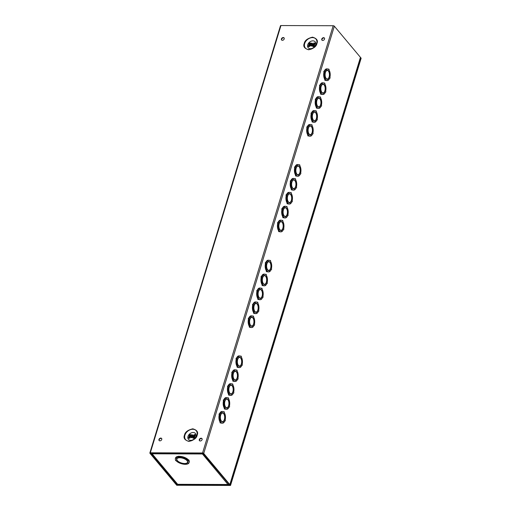 <?xml version="1.0" encoding="UTF-8"?>
<svg xmlns="http://www.w3.org/2000/svg" width="511" height="511" viewBox="0 0 511 511"><rect width="100%" height="100%" fill="white"/><g stroke="black" fill="none" stroke-linecap="round" stroke-linejoin="round"><path stroke-width="0.77" d="M225.057 484.473A1.124 0.568 -89.8 0 1 224.77 484.632L181.469 484.479A1.124 0.568 90.2 0 1 181.175 484.319L177.662 484.307A1.124 0.83 140.1 0 1 177.1 484.07L176.934 484.581L176.544 484.422L150.413 453.168L202.822 453.283L229.311 484.6L225.466 484.747L229.433 485.06A0.894 0.396 17 0 0 229.905 484.862L360.523 57.615A0.894 0.396 -163 0 0 360.44 57.36L334.341 26.189A0.894 0.396 -163 0 0 333.185 25.729L280.941 25.55A0.894 0.396 -163 0 0 280.475 25.748L149.851 452.995A0.894 0.396 17 0 1 150.317 452.797L202.567 452.976A0.894 0.396 17 0 1 203.723 453.436L229.822 484.607A0.894 0.396 17 0 1 229.905 484.862M181.073 484.319L180.9 484.894L177.189 484.882A0.894 0.396 17 0 1 176.033 484.422L149.934 453.257A0.894 0.396 17 0 1 149.851 452.995M180.9 484.894L176.934 484.581M326.925 79.231A4.542 2.293 90.2 0 0 327.155 79.141L327.174 79.135A4.542 2.293 90.2 0 0 327.379 79.007M329.007 77.25L329.058 77.116A4.286 2.159 -89.8 0 1 327.251 79.013L326.606 79.013A4.286 2.159 -89.8 0 1 326.478 79.007M329.167 77.25A4.542 2.293 -89.8 0 1 327.819 79.135L327.953 80.406A5.838 2.945 -89.8 0 1 327.244 80.572L326.599 80.572A5.838 2.945 -89.8 0 1 325.794 80.348M327.244 80.572A5.838 2.945 -89.8 0 1 326.024 80.042A0.652 0.326 -89.8 0 1 325.743 80.355L325.098 80.355A0.652 0.326 -89.8 0 1 324.811 80.023A0.652 0.326 -89.8 0 1 324.817 79.371A5.838 2.945 -89.8 0 1 323.757 76.171L323.859 76.12M325.833 78.292L326.056 78.292A4.286 2.159 -89.8 0 1 325.366 72.709L325.252 72.575A4.542 2.293 -89.8 0 0 325.034 75.813L323.75 76.12A5.838 2.945 -89.8 0 1 323.948 72.3A0.652 0.326 -89.8 0 1 323.802 71.566A0.652 0.326 -89.8 0 1 324.121 71.093A0.652 0.326 -89.8 0 1 324.287 71.182M324.325 71.093A5.838 2.945 -89.8 0 1 325.909 69.068L325.935 69.055A5.838 2.945 -89.8 0 1 326.638 68.889L327.283 68.889A5.838 2.945 -89.8 0 1 328.509 69.426A0.652 0.326 -89.8 0 1 328.79 69.106A0.652 0.326 -89.8 0 1 329.071 69.439A0.652 0.326 -89.8 0 1 329.065 70.09A5.838 2.945 -89.8 0 1 330.125 73.297L329.352 73.616M326.503 70.454A4.286 2.159 -89.8 0 1 326.631 70.448L327.276 70.448A4.286 2.159 -89.8 0 1 328.298 70.959L328.049 70.735M327.41 70.461A4.542 2.293 90.2 0 0 326.957 70.237M328.088 69.113A0.652 0.326 -89.8 0 1 328.145 69.106L328.79 69.106M324.76 91.15L324.919 91.15A4.542 2.293 -89.8 0 1 323.565 93.04L322.92 93.04A4.542 2.293 90.2 0 0 323.131 92.913M324.919 91.15L324.804 91.015A4.286 2.159 -89.8 0 1 322.997 92.919L322.352 92.919A4.286 2.159 -89.8 0 1 322.224 92.913M322.677 93.136A4.542 2.293 90.2 0 0 322.901 93.047L323.546 93.047L323.699 94.311L323.565 93.04A4.542 2.293 -89.8 0 1 322.997 93.181A4.542 2.293 -89.8 0 1 321.917 92.632L321.981 92.408A4.286 2.159 -89.8 0 0 322.997 92.919M323.699 94.311A5.838 2.945 -89.8 0 1 322.997 94.478L322.352 94.478A5.838 2.945 -89.8 0 1 321.547 94.254M322.997 94.478A5.838 2.945 -89.8 0 1 321.77 93.947A0.652 0.326 -89.8 0 1 321.489 94.26L320.844 94.26A0.652 0.326 -89.8 0 1 320.563 93.928A0.652 0.326 -89.8 0 1 320.569 93.277A5.838 2.945 -89.8 0 1 319.509 90.07L319.605 90.025M321.579 92.197L321.802 92.197A4.286 2.159 -89.8 0 1 321.112 86.608L321.004 86.48A4.542 2.293 -89.8 0 0 320.787 89.719L319.503 90.025A5.838 2.945 -89.8 0 1 319.694 86.199A0.652 0.326 -89.8 0 1 319.547 85.471A0.652 0.326 -89.8 0 1 319.867 84.998A0.652 0.326 -89.8 0 1 320.033 85.088M320.071 84.998A5.838 2.945 -89.8 0 1 321.655 82.974L322.3 82.974A5.838 2.945 -89.8 0 1 323.035 82.795A5.838 2.945 -89.8 0 1 324.255 83.325A0.652 0.326 -89.8 0 1 324.536 83.012A0.652 0.326 -89.8 0 1 324.824 83.344A0.652 0.326 -89.8 0 1 324.817 83.996A5.838 2.945 -89.8 0 1 325.877 87.196L325.105 87.515M322.256 84.36A4.286 2.159 -89.8 0 1 322.384 84.353L323.029 84.353A4.286 2.159 -89.8 0 1 324.044 84.864L323.802 84.641M323.156 84.36A4.542 2.293 90.2 0 0 322.709 84.136M323.029 84.353A4.286 2.159 -89.8 0 0 321.221 86.257L321.112 86.123A4.542 2.293 -89.8 0 1 322.46 84.232L322.326 82.961L321.681 82.961A5.838 2.945 -89.8 0 1 322.39 82.795L323.035 82.795M323.833 83.018A0.652 0.326 -89.8 0 1 323.891 83.012L324.536 83.012M320.506 105.055L320.557 104.921A4.286 2.159 -89.8 0 1 318.749 106.825L318.104 106.818A4.286 2.159 -89.8 0 1 317.976 106.812M318.423 107.035A4.542 2.293 90.2 0 0 318.653 106.952L319.298 106.952L318.672 106.94M320.665 105.055A4.542 2.293 -89.8 0 1 319.318 106.946L319.452 108.211A5.838 2.945 -89.8 0 1 318.743 108.383L318.098 108.377A5.838 2.945 -89.8 0 1 317.299 108.153M318.743 108.383A5.838 2.945 -89.8 0 1 317.523 107.853A0.652 0.326 -89.8 0 1 317.242 108.166L316.596 108.16A0.652 0.326 -89.8 0 1 316.309 107.834A0.652 0.326 -89.8 0 1 316.315 107.182A5.838 2.945 -89.8 0 1 315.255 103.976L315.357 103.925M317.331 106.096L317.555 106.103A4.286 2.159 -89.8 0 1 316.865 100.514L316.75 100.38A4.542 2.293 -89.8 0 0 316.533 103.618L315.249 103.925A5.838 2.945 -89.8 0 1 315.447 100.105A0.652 0.326 -89.8 0 1 315.3 99.377A0.652 0.326 -89.8 0 1 315.619 98.898A0.652 0.326 -89.8 0 1 315.785 98.993M315.824 98.898A5.838 2.945 -89.8 0 1 317.408 96.879L318.053 96.879A5.838 2.945 -89.8 0 1 318.781 96.7A5.838 2.945 -89.8 0 1 320.007 97.231A0.652 0.326 -89.8 0 1 320.288 96.918A0.652 0.326 -89.8 0 1 320.569 97.243A0.652 0.326 -89.8 0 1 320.563 97.901A5.838 2.945 -89.8 0 1 321.623 101.101L320.851 101.421M318.002 98.259A4.286 2.159 -89.8 0 1 318.129 98.253L318.781 98.259A4.286 2.159 -89.8 0 1 319.797 98.764L319.547 98.54M318.909 98.265A4.542 2.293 90.2 0 0 318.455 98.042M318.206 98.125L318.078 96.866L317.433 96.866A5.838 2.945 -89.8 0 1 318.136 96.694L318.781 96.7M319.586 96.924A0.652 0.326 -89.8 0 1 319.643 96.911L320.288 96.918M316.258 118.961L316.418 118.961A4.542 2.293 -89.8 0 1 315.063 120.845L314.418 120.845A4.542 2.293 90.2 0 0 314.629 120.717M316.418 118.961L316.303 118.827A4.286 2.159 -89.8 0 1 314.495 120.724L313.85 120.724A4.286 2.159 -89.8 0 1 313.722 120.717M314.176 120.941A4.542 2.293 90.2 0 0 314.399 120.852L315.044 120.858L315.198 122.116A5.838 2.945 -89.8 0 1 314.495 122.282A5.838 2.945 -89.8 0 1 313.269 121.752A0.652 0.326 -89.8 0 1 312.988 122.065A0.652 0.326 -89.8 0 1 312.706 121.739A0.652 0.326 -89.8 0 1 312.713 121.088A5.838 2.945 -89.8 0 1 311.653 117.881L312.202 117.562M314.495 122.282L313.85 122.282A5.838 2.945 -89.8 0 1 313.045 122.059M312.988 122.065L312.342 122.065A0.652 0.326 -89.8 0 1 312.061 121.733A0.652 0.326 -89.8 0 1 312.068 121.081A5.838 2.945 -89.8 0 1 311.007 117.881L311.103 117.83M313.077 120.002L313.3 120.002A4.286 2.159 -89.8 0 1 312.611 114.419L312.502 114.285A4.542 2.293 -89.8 0 0 312.285 117.524L311.001 117.83A5.838 2.945 -89.8 0 1 311.193 114.01A0.652 0.326 -89.8 0 1 311.046 113.276A0.652 0.326 -89.8 0 1 311.365 112.803A0.652 0.326 -89.8 0 1 311.531 112.893M311.569 112.803A5.838 2.945 -89.8 0 1 313.154 110.778L313.799 110.785L313.958 112.043L313.824 110.772A5.838 2.945 -89.8 0 1 314.533 110.6A5.838 2.945 -89.8 0 1 315.753 111.136A0.652 0.326 -89.8 0 1 316.034 110.817A0.652 0.326 -89.8 0 1 316.322 111.149A0.652 0.326 -89.8 0 1 316.315 111.8A5.838 2.945 -89.8 0 1 317.376 115.007L316.603 115.326M313.754 112.165A4.286 2.159 -89.8 0 1 313.882 112.158L314.527 112.158A4.286 2.159 -89.8 0 1 315.543 112.669L315.3 112.446M314.655 112.171A4.542 2.293 90.2 0 0 314.208 111.947M313.186 110.778L313.179 110.766A5.838 2.945 -89.8 0 1 313.888 110.6L314.533 110.6M315.332 110.823A0.652 0.326 -89.8 0 1 315.389 110.817L316.034 110.817M312.004 132.86L312.164 132.86A4.542 2.293 -89.8 0 1 310.816 134.751L310.171 134.744A4.542 2.293 90.2 0 0 310.375 134.623M312.164 132.86L312.055 132.726A4.286 2.159 -89.8 0 1 310.247 134.629L309.602 134.629A4.286 2.159 -89.8 0 1 309.474 134.617M309.922 134.84A4.542 2.293 90.2 0 0 310.151 134.757L310.797 134.757L310.95 136.022L310.816 134.751M310.95 136.022A5.838 2.945 -89.8 0 1 310.241 136.188L309.596 136.188A5.838 2.945 -89.8 0 1 308.797 135.964M310.241 136.188A5.838 2.945 -89.8 0 1 309.021 135.658A0.652 0.326 -89.8 0 1 308.74 135.971L308.095 135.971A0.652 0.326 -89.8 0 1 307.807 135.639A0.652 0.326 -89.8 0 1 307.814 134.987A5.838 2.945 -89.8 0 1 306.753 131.781L306.856 131.736M308.829 133.908L309.053 133.908A4.286 2.159 -89.8 0 1 308.363 128.318L308.248 128.184A4.542 2.293 -89.8 0 0 308.031 131.429L306.747 131.736A5.838 2.945 -89.8 0 1 306.945 127.91A0.652 0.326 -89.8 0 1 306.798 127.182A0.652 0.326 -89.8 0 1 307.117 126.709A0.652 0.326 -89.8 0 1 307.283 126.798M307.322 126.709A5.838 2.945 -89.8 0 1 308.906 124.684L309.551 124.684L309.711 125.942L309.577 124.671A5.838 2.945 -89.8 0 1 310.279 124.505A5.838 2.945 -89.8 0 1 311.506 125.035A0.652 0.326 -89.8 0 1 311.787 124.722A0.652 0.326 -89.8 0 1 312.068 125.054A0.652 0.326 -89.8 0 1 312.061 125.706A5.838 2.945 -89.8 0 1 313.122 128.906L312.349 129.226M309.5 126.07A4.286 2.159 -89.8 0 1 309.634 126.064L310.279 126.064A4.286 2.159 -89.8 0 1 311.295 126.575L311.046 126.351M310.407 126.07A4.542 2.293 90.2 0 0 309.953 125.847M309.577 124.671L308.931 124.671A5.838 2.945 -89.8 0 1 309.634 124.505L310.279 124.505M311.084 124.729A0.652 0.326 -89.8 0 1 311.142 124.722L311.787 124.722M282.755 228.532L282.915 228.532A4.542 2.293 -89.8 0 1 281.567 230.416L280.922 230.416A4.542 2.293 90.2 0 0 281.127 230.289M282.915 228.532L282.807 228.398A4.286 2.159 -89.8 0 1 280.999 230.295L280.354 230.295A4.286 2.159 -89.8 0 1 280.226 230.289M280.673 230.512A4.542 2.293 90.2 0 0 280.903 230.423L281.548 230.429L281.702 231.687L281.567 230.416A4.542 2.293 -89.8 0 1 280.999 230.557A4.542 2.293 -89.8 0 1 279.913 230.014L279.983 229.79A4.286 2.159 -89.8 0 0 280.999 230.295M281.702 231.687A5.838 2.945 -89.8 0 1 280.993 231.853L280.347 231.853A5.838 2.945 -89.8 0 1 279.549 231.63M280.993 231.853A5.838 2.945 -89.8 0 1 279.773 231.323A0.652 0.326 -89.8 0 1 279.491 231.636L278.846 231.636A0.652 0.326 -89.8 0 1 278.559 231.304A0.652 0.326 -89.8 0 1 278.565 230.653A5.838 2.945 -89.8 0 1 277.505 227.452L277.607 227.401M279.581 229.573L279.804 229.573A4.286 2.159 -89.8 0 1 279.115 223.99L279 223.856A4.542 2.293 -89.8 0 0 278.782 227.095L277.499 227.401A5.838 2.945 -89.8 0 1 277.697 223.582A0.652 0.326 -89.8 0 1 277.55 222.847A0.652 0.326 -89.8 0 1 277.869 222.374A0.652 0.326 -89.8 0 1 278.035 222.464M278.073 222.374A5.838 2.945 -89.8 0 1 279.658 220.35L280.303 220.356L280.462 221.614L280.328 220.343A5.838 2.945 -89.8 0 1 281.031 220.171A5.838 2.945 -89.8 0 1 282.257 220.707A0.652 0.326 -89.8 0 1 282.538 220.388A0.652 0.326 -89.8 0 1 282.819 220.72A0.652 0.326 -89.8 0 1 282.813 221.372A5.838 2.945 -89.8 0 1 283.873 224.578L283.1 224.897M280.252 221.736A4.286 2.159 -89.8 0 1 280.386 221.729L281.031 221.729A4.286 2.159 -89.8 0 1 282.046 222.24L281.797 222.017M281.159 221.742A4.542 2.293 90.2 0 0 280.705 221.519M280.328 220.343L279.683 220.337A5.838 2.945 -89.8 0 1 280.386 220.171L281.031 220.171M281.836 220.394A0.652 0.326 -89.8 0 1 281.893 220.388L282.538 220.388M287.01 214.626L287.054 214.492A4.286 2.159 -89.8 0 1 285.247 216.396L284.601 216.389A4.286 2.159 -89.8 0 1 284.474 216.383M284.927 216.607A4.542 2.293 90.2 0 0 285.151 216.523L285.796 216.523L285.975 217.775L285.815 216.517L285.17 216.511M285.949 217.782A5.838 2.945 -89.8 0 1 285.247 217.954L284.601 217.948A5.838 2.945 -89.8 0 1 283.797 217.724M285.247 217.954A5.838 2.945 -89.8 0 1 284.02 217.424A0.652 0.326 -89.8 0 1 283.739 217.737L283.094 217.731A0.652 0.326 -89.8 0 1 282.813 217.405A0.652 0.326 -89.8 0 1 282.819 216.753A5.838 2.945 -89.8 0 1 281.759 213.547L281.855 213.496M283.829 215.668L284.052 215.674A4.286 2.159 -89.8 0 1 283.362 210.085L283.254 209.951A4.542 2.293 -89.8 0 0 283.037 213.189L281.753 213.496A5.838 2.945 -89.8 0 1 281.944 209.676A0.652 0.326 -89.8 0 1 281.797 208.948A0.652 0.326 -89.8 0 1 282.117 208.469A0.652 0.326 -89.8 0 1 282.283 208.565M282.321 208.469A5.838 2.945 -89.8 0 1 283.905 206.45L284.55 206.45A5.838 2.945 -89.8 0 1 285.285 206.272A5.838 2.945 -89.8 0 1 286.505 206.802A0.652 0.326 -89.8 0 1 286.786 206.489A0.652 0.326 -89.8 0 1 287.073 206.814A0.652 0.326 -89.8 0 1 287.067 207.472A5.838 2.945 -89.8 0 1 288.127 210.673L287.354 210.992M284.506 207.83A4.286 2.159 -89.8 0 1 284.633 207.824L285.279 207.83A4.286 2.159 -89.8 0 1 286.294 208.335L286.051 208.111M285.406 207.836A4.542 2.293 90.2 0 0 284.959 207.613M286.364 208.111A4.542 2.293 -89.8 0 0 285.279 207.568A4.542 2.293 -89.8 0 0 284.729 207.696L284.576 206.438L283.931 206.438A5.838 2.945 -89.8 0 1 284.64 206.265L285.285 206.272M286.083 206.495A0.652 0.326 -89.8 0 1 286.141 206.482L286.786 206.489M289.175 202.707A4.542 2.293 90.2 0 0 289.405 202.618L289.424 202.612A4.542 2.293 90.2 0 0 289.628 202.484M291.257 200.721L291.308 200.587A4.286 2.159 -89.8 0 1 289.501 202.49L288.856 202.49A4.286 2.159 -89.8 0 1 288.728 202.484M291.417 200.721A4.542 2.293 -89.8 0 1 290.069 202.612L290.203 203.883A5.838 2.945 -89.8 0 1 289.494 204.049L288.849 204.049A5.838 2.945 -89.8 0 1 288.051 203.825M289.494 204.049A5.838 2.945 -89.8 0 1 288.274 203.519A0.652 0.326 -89.8 0 1 287.993 203.832L287.348 203.832A0.652 0.326 -89.8 0 1 287.061 203.499A0.652 0.326 -89.8 0 1 287.067 202.848A5.838 2.945 -89.8 0 1 286.007 199.641L286.109 199.597M288.083 201.768L288.306 201.768A4.286 2.159 -89.8 0 1 287.616 196.179L287.501 196.052A4.542 2.293 -89.8 0 0 287.284 199.29L286 199.597A5.838 2.945 -89.8 0 1 286.198 195.77A0.652 0.326 -89.8 0 1 286.051 195.042A0.652 0.326 -89.8 0 1 286.371 194.57A0.652 0.326 -89.8 0 1 286.537 194.659M286.575 194.57A5.838 2.945 -89.8 0 1 288.159 192.545L288.185 192.532A5.838 2.945 -89.8 0 1 288.887 192.366L289.533 192.366A5.838 2.945 -89.8 0 1 290.759 192.896A0.652 0.326 -89.8 0 1 291.04 192.583A0.652 0.326 -89.8 0 1 291.321 192.915A0.652 0.326 -89.8 0 1 291.315 193.567A5.838 2.945 -89.8 0 1 292.375 196.767L291.602 197.086M288.753 193.931A4.286 2.159 -89.8 0 1 288.881 193.925L289.526 193.925A4.286 2.159 -89.8 0 1 290.548 194.435L290.299 194.212M289.66 193.931A4.542 2.293 90.2 0 0 289.207 193.707M290.337 192.59A0.652 0.326 -89.8 0 1 290.395 192.583L291.04 192.583M293.429 188.802A4.542 2.293 90.2 0 0 293.653 188.712L293.672 188.706A4.542 2.293 90.2 0 0 293.882 188.578M295.511 186.822L295.556 186.687A4.286 2.159 -89.8 0 1 293.748 188.585L293.103 188.585A4.286 2.159 -89.8 0 1 292.975 188.578M296.527 182.912L296.629 182.919A5.838 2.945 -89.8 0 1 296.437 186.739A0.652 0.326 -89.8 0 1 296.584 187.467A0.652 0.326 -89.8 0 1 296.265 187.946A0.652 0.326 -89.8 0 1 296.099 187.85A5.838 2.945 -89.8 0 1 294.477 189.964L294.477 189.964A5.838 2.945 -89.8 0 1 293.748 190.143L293.103 190.143A5.838 2.945 -89.8 0 1 292.298 189.92M293.748 190.143A5.838 2.945 -89.8 0 1 292.522 189.613A0.652 0.326 -89.8 0 1 292.241 189.932L291.596 189.926A0.652 0.326 -89.8 0 1 291.315 189.6A0.652 0.326 -89.8 0 1 291.321 188.942A5.838 2.945 -89.8 0 1 290.261 185.742L290.357 185.691M292.33 187.863L292.554 187.863A4.286 2.159 -89.8 0 1 291.864 182.28L291.755 182.146A4.542 2.293 -89.8 0 0 291.538 185.384L290.254 185.691A5.838 2.945 -89.8 0 1 290.446 181.871A0.652 0.326 -89.8 0 1 290.299 181.137A0.652 0.326 -89.8 0 1 290.618 180.664A0.652 0.326 -89.8 0 1 290.785 180.753M290.823 180.664A5.838 2.945 -89.8 0 1 292.407 178.639L292.433 178.626A5.838 2.945 -89.8 0 1 293.142 178.46L293.787 178.46A5.838 2.945 -89.8 0 1 295.007 178.997A0.652 0.326 -89.8 0 1 295.288 178.678A0.652 0.326 -89.8 0 1 295.575 179.01A0.652 0.326 -89.8 0 1 295.569 179.661A5.838 2.945 -89.8 0 1 296.629 182.868L295.856 183.187M293.007 180.025A4.286 2.159 -89.8 0 1 293.135 180.019L293.78 180.019A4.286 2.159 -89.8 0 1 294.796 180.53L294.553 180.306M293.908 180.032A4.542 2.293 90.2 0 0 293.461 179.808M294.585 178.684A0.652 0.326 -89.8 0 1 294.643 178.678L295.288 178.678M297.677 174.896A4.542 2.293 90.2 0 0 297.907 174.813L297.926 174.8A4.542 2.293 90.2 0 0 298.13 174.679M299.759 172.916L299.804 172.782A4.286 2.159 -89.8 0 1 298.002 174.685L297.357 174.685A4.286 2.159 -89.8 0 1 297.23 174.673M297.907 174.813L298.552 174.813L298.705 176.071A5.838 2.945 -89.8 0 1 297.996 176.244L297.351 176.238A5.838 2.945 -89.8 0 1 296.546 176.014M297.996 176.244A5.838 2.945 -89.8 0 1 296.776 175.714A0.652 0.326 -89.8 0 1 296.495 176.027L295.85 176.027A0.652 0.326 -89.8 0 1 295.562 175.695A0.652 0.326 -89.8 0 1 295.569 175.043A5.838 2.945 -89.8 0 1 294.508 171.837L294.611 171.785M296.584 173.964L296.808 173.964A4.286 2.159 -89.8 0 1 296.118 168.375L296.003 168.24A4.542 2.293 -89.8 0 0 295.786 171.479L294.502 171.785A5.838 2.945 -89.8 0 1 294.7 167.966A0.652 0.326 -89.8 0 1 294.553 167.238A0.652 0.326 -89.8 0 1 294.873 166.758A0.652 0.326 -89.8 0 1 295.039 166.854M295.077 166.758A5.838 2.945 -89.8 0 1 296.661 164.74L297.306 164.74L297.466 165.998A4.542 2.293 -89.8 0 0 296.112 167.883L296.227 168.017A4.286 2.159 -89.8 0 1 298.028 166.12A4.286 2.159 -89.8 0 1 299.05 166.624L298.801 166.401M297.255 166.12A4.286 2.159 -89.8 0 1 297.383 166.113L298.028 166.12M298.162 166.126A4.542 2.293 90.2 0 0 297.709 165.903M297.459 165.986L297.332 164.727L296.687 164.727A5.838 2.945 -89.8 0 1 297.389 164.555L298.034 164.561A5.838 2.945 -89.8 0 1 299.254 165.091A0.652 0.326 -89.8 0 1 299.542 164.778A0.652 0.326 -89.8 0 1 299.823 165.104A0.652 0.326 -89.8 0 1 299.816 165.762A5.838 2.945 -89.8 0 1 300.877 168.962L300.104 169.282M298.839 164.785A0.652 0.326 -89.8 0 1 298.897 164.772L299.542 164.778M222.176 421.85A4.542 2.293 90.2 0 0 222.406 421.76L222.426 421.754A4.542 2.293 90.2 0 0 222.63 421.626M224.259 419.863L224.31 419.729A4.286 2.159 -89.8 0 1 222.502 421.632L221.857 421.632A4.286 2.159 -89.8 0 1 221.729 421.626M224.418 419.863A4.542 2.293 -89.8 0 1 223.071 421.754L222.426 421.754L223.052 421.76L223.205 423.025A5.838 2.945 -89.8 0 1 222.496 423.191L221.851 423.191A5.838 2.945 -89.8 0 1 221.046 422.967M222.496 423.191A5.838 2.945 -89.8 0 1 221.276 422.661A0.652 0.326 -89.8 0 1 220.995 422.974L220.35 422.974A0.652 0.326 -89.8 0 1 220.062 422.642A0.652 0.326 -89.8 0 1 220.069 421.99A5.838 2.945 -89.8 0 1 219.008 418.784L219.11 418.739M221.084 420.911L221.308 420.911A4.286 2.159 -89.8 0 1 220.618 415.328L220.503 415.194A4.542 2.293 -89.8 0 0 220.286 418.432L219.002 418.739A5.838 2.945 -89.8 0 1 219.2 414.913A0.652 0.326 -89.8 0 1 219.053 414.185A0.652 0.326 -89.8 0 1 219.372 413.712A0.652 0.326 -89.8 0 1 219.538 413.801M219.577 413.712A5.838 2.945 -89.8 0 1 221.161 411.687L221.806 411.687L221.966 412.945L221.831 411.674A5.838 2.945 -89.8 0 1 222.534 411.508A5.838 2.945 -89.8 0 1 223.761 412.038A0.652 0.326 -89.8 0 1 224.042 411.725A0.652 0.326 -89.8 0 1 224.323 412.058A0.652 0.326 -89.8 0 1 224.316 412.709A5.838 2.945 -89.8 0 1 225.377 415.909L224.604 416.229M221.755 413.073A4.286 2.159 -89.8 0 1 221.883 413.067L222.528 413.067A4.286 2.159 -89.8 0 1 223.55 413.578L223.301 413.354M222.662 413.073A4.542 2.293 90.2 0 0 222.208 412.85M221.831 411.674L221.186 411.674A5.838 2.945 -89.8 0 1 221.889 411.508L222.534 411.508M223.339 411.732A0.652 0.326 -89.8 0 1 223.396 411.725L224.042 411.725M226.43 407.944A4.542 2.293 90.2 0 0 226.654 407.855L226.673 407.848A4.542 2.293 90.2 0 0 226.884 407.721M228.513 405.964L228.558 405.83A4.286 2.159 -89.8 0 1 226.75 407.733L226.105 407.727A4.286 2.159 -89.8 0 1 225.977 407.721M228.673 405.964A4.542 2.293 -89.8 0 1 227.318 407.848L226.673 407.848L227.299 407.861L227.452 409.119A5.838 2.945 -89.8 0 1 226.75 409.285L226.098 409.285A5.838 2.945 -89.8 0 1 225.3 409.062M226.75 409.285A5.838 2.945 -89.8 0 1 225.523 408.755A0.652 0.326 -89.8 0 1 225.242 409.075L224.597 409.068A0.652 0.326 -89.8 0 1 224.316 408.743A0.652 0.326 -89.8 0 1 224.323 408.085A5.838 2.945 -89.8 0 1 223.262 404.884L223.358 404.833M225.332 407.005L225.555 407.005A4.286 2.159 -89.8 0 1 224.866 401.422L224.757 401.288A4.542 2.293 -89.8 0 0 224.54 404.527L223.256 404.833A5.838 2.945 -89.8 0 1 223.448 401.014A0.652 0.326 -89.8 0 1 223.301 400.279A0.652 0.326 -89.8 0 1 223.62 399.806A0.652 0.326 -89.8 0 1 223.786 399.902M223.824 399.806A5.838 2.945 -89.8 0 1 225.408 397.782L226.054 397.788L226.213 399.046A4.542 2.293 -89.8 0 0 224.866 400.931L224.974 401.065A4.286 2.159 -89.8 0 1 226.782 399.161A4.286 2.159 -89.8 0 1 227.797 399.672L227.555 399.449M226.009 399.168A4.286 2.159 -89.8 0 1 226.137 399.161L226.782 399.161M226.91 399.174A4.542 2.293 90.2 0 0 226.462 398.95M226.213 399.034L226.079 397.775L225.434 397.769A5.838 2.945 -89.8 0 1 226.143 397.603L226.788 397.609A5.838 2.945 -89.8 0 1 228.008 398.139A0.652 0.326 -89.8 0 1 228.289 397.82A0.652 0.326 -89.8 0 1 228.577 398.152A0.652 0.326 -89.8 0 1 228.57 398.804A5.838 2.945 -89.8 0 1 229.624 402.01L228.858 402.329M227.587 397.833A0.652 0.326 -89.8 0 1 227.644 397.82L228.289 397.82M232.761 392.058L232.92 392.058A4.542 2.293 -89.8 0 1 231.572 393.949L230.927 393.943A4.542 2.293 90.2 0 0 231.132 393.821M232.92 392.058L232.805 391.924A4.286 2.159 -89.8 0 1 231.004 393.828L230.359 393.828A4.286 2.159 -89.8 0 1 230.231 393.815M230.678 394.038A4.542 2.293 90.2 0 0 230.908 393.955L231.553 393.955L231.707 395.22A5.838 2.945 -89.8 0 1 230.998 395.386A5.838 2.945 -89.8 0 1 229.778 394.856A0.652 0.326 -89.8 0 1 229.496 395.169A0.652 0.326 -89.8 0 1 229.209 394.837A0.652 0.326 -89.8 0 1 229.215 394.185A5.838 2.945 -89.8 0 1 228.155 390.979L228.711 390.66M230.998 395.386L230.352 395.38A5.838 2.945 -89.8 0 1 229.548 395.156M229.496 395.169L228.851 395.169A0.652 0.326 -89.8 0 1 228.564 394.837A0.652 0.326 -89.8 0 1 228.57 394.185A5.838 2.945 -89.8 0 1 227.51 390.979L227.612 390.928M229.586 393.106L229.809 393.106A4.286 2.159 -89.8 0 1 229.12 387.517L229.005 387.383A4.542 2.293 -89.8 0 0 228.787 390.621L227.504 390.928A5.838 2.945 -89.8 0 1 227.702 387.108A0.652 0.326 -89.8 0 1 227.555 386.38A0.652 0.326 -89.8 0 1 227.868 385.901A0.652 0.326 -89.8 0 1 228.04 385.997M228.072 385.901A5.838 2.945 -89.8 0 1 229.663 383.882L230.308 383.882L230.467 385.141L230.333 383.87A5.838 2.945 -89.8 0 1 231.036 383.704A5.838 2.945 -89.8 0 1 232.256 384.234A0.652 0.326 -89.8 0 1 232.543 383.921A0.652 0.326 -89.8 0 1 232.824 384.246A0.652 0.326 -89.8 0 1 232.818 384.904A5.838 2.945 -89.8 0 1 233.878 388.105L233.105 388.424M230.257 385.268A4.286 2.159 -89.8 0 1 230.384 385.256L231.029 385.262A4.286 2.159 -89.8 0 1 232.051 385.767L231.802 385.543M231.164 385.268A4.542 2.293 90.2 0 0 230.71 385.045M229.688 383.882L229.688 383.87A5.838 2.945 -89.8 0 1 230.391 383.704L231.036 383.704M231.841 383.927A0.652 0.326 -89.8 0 1 231.898 383.914L232.543 383.921M237.015 378.153L237.168 378.153A4.542 2.293 -89.8 0 1 235.82 380.043L235.175 380.043A4.542 2.293 90.2 0 0 235.386 379.916M237.168 378.153L237.059 378.019A4.286 2.159 -89.8 0 1 235.252 379.922L234.606 379.922A4.286 2.159 -89.8 0 1 234.479 379.916M234.932 380.139A4.542 2.293 90.2 0 0 235.156 380.05L235.801 380.05L235.954 381.315A5.838 2.945 -89.8 0 1 235.245 381.481A5.838 2.945 -89.8 0 1 234.025 380.951A0.652 0.326 -89.8 0 1 233.744 381.263A0.652 0.326 -89.8 0 1 233.463 380.938A0.652 0.326 -89.8 0 1 233.47 380.28A5.838 2.945 -89.8 0 1 232.409 377.08L232.959 376.76M235.245 381.481L234.6 381.481A5.838 2.945 -89.8 0 1 233.802 381.257M233.744 381.263L233.099 381.263A0.652 0.326 -89.8 0 1 232.818 380.931A0.652 0.326 -89.8 0 1 232.824 380.28A5.838 2.945 -89.8 0 1 231.764 377.073L231.86 377.029M233.834 379.2L234.057 379.2A4.286 2.159 -89.8 0 1 233.367 373.618L233.259 373.484A4.542 2.293 -89.8 0 0 233.042 376.722L231.758 377.029A5.838 2.945 -89.8 0 1 231.949 373.202A0.652 0.326 -89.8 0 1 231.802 372.474A0.652 0.326 -89.8 0 1 232.122 372.002A0.652 0.326 -89.8 0 1 232.288 372.091M232.326 372.002A5.838 2.945 -89.8 0 1 233.91 369.977L234.555 369.977L234.715 371.235L234.581 369.964A5.838 2.945 -89.8 0 1 235.29 369.798A5.838 2.945 -89.8 0 1 236.51 370.328A0.652 0.326 -89.8 0 1 236.791 370.015A0.652 0.326 -89.8 0 1 237.078 370.347A0.652 0.326 -89.8 0 1 237.072 370.999A5.838 2.945 -89.8 0 1 238.126 374.205L237.36 374.518M234.511 371.363A4.286 2.159 -89.8 0 1 234.638 371.356L235.284 371.356A4.286 2.159 -89.8 0 1 236.299 371.867L236.056 371.644M235.411 371.363A4.542 2.293 90.2 0 0 234.958 371.139M234.581 369.964L233.936 369.964A5.838 2.945 -89.8 0 1 234.645 369.798L235.29 369.798M236.088 370.021A0.652 0.326 -89.8 0 1 236.146 370.015L236.791 370.015M241.262 364.254L241.307 364.119A4.286 2.159 -89.8 0 1 239.506 366.023L238.861 366.017A4.286 2.159 -89.8 0 1 238.726 366.01M239.18 366.234A4.542 2.293 90.2 0 0 239.41 366.144L240.055 366.151L240.208 367.409A5.838 2.945 -89.8 0 1 239.499 367.575A5.838 2.945 -89.8 0 1 238.279 367.045A0.652 0.326 -89.8 0 1 237.998 367.364A0.652 0.326 -89.8 0 1 237.711 367.032A0.652 0.326 -89.8 0 1 237.717 366.381A5.838 2.945 -89.8 0 1 236.657 363.174L237.213 362.855M239.499 367.575L238.854 367.575A5.838 2.945 -89.8 0 1 238.049 367.352M237.998 367.364L237.353 367.358A0.652 0.326 -89.8 0 1 237.066 367.032A0.652 0.326 -89.8 0 1 237.072 366.374A5.838 2.945 -89.8 0 1 236.012 363.174L236.108 363.123M238.088 365.295L238.311 365.295A4.286 2.159 -89.8 0 1 237.621 359.712L237.506 359.578A4.542 2.293 -89.8 0 0 237.289 362.816L236.005 363.123A5.838 2.945 -89.8 0 1 236.197 359.303A0.652 0.326 -89.8 0 1 236.056 358.569A0.652 0.326 -89.8 0 1 236.369 358.096A0.652 0.326 -89.8 0 1 236.542 358.192M236.574 358.096A5.838 2.945 -89.8 0 1 238.164 356.071L238.809 356.078L238.963 357.336A4.542 2.293 -89.8 0 0 237.615 359.22L237.73 359.354A4.286 2.159 -89.8 0 1 239.531 357.451A4.286 2.159 -89.8 0 1 240.553 357.962L240.304 357.738M238.758 357.457A4.286 2.159 -89.8 0 1 238.886 357.451L239.531 357.451M239.665 357.464A4.542 2.293 90.2 0 0 239.212 357.24M238.963 357.323L238.835 356.065L238.19 356.058A5.838 2.945 -89.8 0 1 238.893 355.892L239.538 355.899A5.838 2.945 -89.8 0 1 240.758 356.429A0.652 0.326 -89.8 0 1 241.045 356.11A0.652 0.326 -89.8 0 1 241.326 356.442A0.652 0.326 -89.8 0 1 241.32 357.093A5.838 2.945 -89.8 0 1 242.38 360.3L241.607 360.619M240.342 356.122A0.652 0.326 -89.8 0 1 240.4 356.11L241.045 356.11M270.511 268.582L270.67 268.582A4.542 2.293 -89.8 0 1 269.323 270.472L268.677 270.472A4.542 2.293 90.2 0 0 268.882 270.345M270.67 268.582L270.555 268.447A4.286 2.159 -89.8 0 1 268.754 270.351L268.109 270.351A4.286 2.159 -89.8 0 1 267.981 270.345M268.428 270.568A4.542 2.293 90.2 0 0 268.658 270.479L269.303 270.479L269.457 271.743A5.838 2.945 -89.8 0 1 268.748 271.909A5.838 2.945 -89.8 0 1 267.528 271.379A0.652 0.326 -89.8 0 1 267.247 271.692A0.652 0.326 -89.8 0 1 266.959 271.367A0.652 0.326 -89.8 0 1 266.966 270.709A5.838 2.945 -89.8 0 1 265.905 267.509L266.461 267.189M268.748 271.909L268.103 271.909A5.838 2.945 -89.8 0 1 267.298 271.686M267.247 271.692L266.601 271.692A0.652 0.326 -89.8 0 1 266.314 271.36A0.652 0.326 -89.8 0 1 266.32 270.709A5.838 2.945 -89.8 0 1 265.26 267.502L265.362 267.457M267.336 269.629L267.56 269.629A4.286 2.159 -89.8 0 1 266.87 264.046L266.755 263.912A4.542 2.293 -89.8 0 0 266.538 267.151L265.254 267.457A5.838 2.945 -89.8 0 1 265.452 263.631A0.652 0.326 -89.8 0 1 265.305 262.903A0.652 0.326 -89.8 0 1 265.618 262.43A0.652 0.326 -89.8 0 1 265.79 262.52M265.822 262.43A5.838 2.945 -89.8 0 1 267.413 260.406L268.058 260.406L268.211 261.664L268.083 260.393A5.838 2.945 -89.8 0 1 268.786 260.227A5.838 2.945 -89.8 0 1 270.006 260.757A0.652 0.326 -89.8 0 1 270.293 260.444A0.652 0.326 -89.8 0 1 270.575 260.776A0.652 0.326 -89.8 0 1 270.568 261.428A5.838 2.945 -89.8 0 1 271.628 264.634L270.856 264.947M268.007 261.792A4.286 2.159 -89.8 0 1 268.134 261.785L268.78 261.785A4.286 2.159 -89.8 0 1 269.802 262.296L269.553 262.073M268.914 261.792A4.542 2.293 90.2 0 0 268.46 261.568M267.438 260.406L267.438 260.393A5.838 2.945 -89.8 0 1 268.141 260.227L268.786 260.227M269.591 260.45A0.652 0.326 -89.8 0 1 269.648 260.444L270.293 260.444M264.181 284.467A4.542 2.293 90.2 0 0 264.404 284.384L264.423 284.372A4.542 2.293 90.2 0 0 264.634 284.25M266.263 282.487L266.308 282.353A4.286 2.159 -89.8 0 1 264.5 284.257L263.855 284.257A4.286 2.159 -89.8 0 1 263.727 284.244M266.423 282.487A4.542 2.293 -89.8 0 1 265.068 284.378L264.423 284.372L265.049 284.384L265.203 285.649A5.838 2.945 -89.8 0 1 264.5 285.815L263.848 285.809A5.838 2.945 -89.8 0 1 263.05 285.585M264.5 285.815A5.838 2.945 -89.8 0 1 263.274 285.285A0.652 0.326 -89.8 0 1 262.993 285.598L262.347 285.598A0.652 0.326 -89.8 0 1 262.066 285.266A0.652 0.326 -89.8 0 1 262.073 284.614A5.838 2.945 -89.8 0 1 261.012 281.408L261.108 281.357M263.082 283.535L263.306 283.535A4.286 2.159 -89.8 0 1 262.616 277.946L262.507 277.812A4.542 2.293 -89.8 0 0 262.29 281.05L261.006 281.357A5.838 2.945 -89.8 0 1 261.198 277.537A0.652 0.326 -89.8 0 1 261.051 276.809A0.652 0.326 -89.8 0 1 261.37 276.33A0.652 0.326 -89.8 0 1 261.536 276.425M261.575 276.33A5.838 2.945 -89.8 0 1 263.159 274.311L263.804 274.311L263.963 275.57L263.829 274.298A5.838 2.945 -89.8 0 1 264.538 274.132A5.838 2.945 -89.8 0 1 265.758 274.663A0.652 0.326 -89.8 0 1 266.039 274.35A0.652 0.326 -89.8 0 1 266.327 274.675A0.652 0.326 -89.8 0 1 266.32 275.333A5.838 2.945 -89.8 0 1 267.374 278.533L266.608 278.853M263.759 275.691A4.286 2.159 -89.8 0 1 263.887 275.685L264.532 275.691A4.286 2.159 -89.8 0 1 265.548 276.195L265.305 275.972M264.66 275.697A4.542 2.293 90.2 0 0 264.213 275.474M263.829 274.298L263.184 274.298A5.838 2.945 -89.8 0 1 263.893 274.132L264.538 274.132M265.337 274.356A0.652 0.326 -89.8 0 1 265.394 274.343L266.039 274.35M259.927 298.373A4.542 2.293 90.2 0 0 260.156 298.283L260.176 298.277A4.542 2.293 90.2 0 0 260.38 298.149M262.009 296.393L262.06 296.259A4.286 2.159 -89.8 0 1 260.252 298.162L259.607 298.156A4.286 2.159 -89.8 0 1 259.479 298.149M260.156 298.283L260.802 298.29L260.955 299.548A5.838 2.945 -89.8 0 1 260.246 299.714L259.601 299.714A5.838 2.945 -89.8 0 1 258.796 299.491M260.246 299.714A5.838 2.945 -89.8 0 1 259.026 299.184A0.652 0.326 -89.8 0 1 258.745 299.503L258.1 299.497A0.652 0.326 -89.8 0 1 257.812 299.171A0.652 0.326 -89.8 0 1 257.819 298.513A5.838 2.945 -89.8 0 1 256.758 295.313L256.861 295.262M258.834 297.434L259.058 297.434A4.286 2.159 -89.8 0 1 258.368 291.851L258.253 291.717A4.542 2.293 -89.8 0 0 258.036 294.956L256.752 295.262A5.838 2.945 -89.8 0 1 256.95 291.442A0.652 0.326 -89.8 0 1 256.803 290.708A0.652 0.326 -89.8 0 1 257.122 290.235A0.652 0.326 -89.8 0 1 257.288 290.325M257.327 290.235A5.838 2.945 -89.8 0 1 258.911 288.21L259.556 288.217L259.716 289.475A4.542 2.293 -89.8 0 0 258.362 291.359L258.477 291.494A4.286 2.159 -89.8 0 1 260.278 289.59A4.286 2.159 -89.8 0 1 261.3 290.101L261.051 289.878M259.505 289.596A4.286 2.159 -89.8 0 1 259.633 289.59L260.278 289.59M260.412 289.603A4.542 2.293 90.2 0 0 259.958 289.379M259.709 289.462L259.582 288.204L258.936 288.198A5.838 2.945 -89.8 0 1 259.639 288.032L260.284 288.038A5.838 2.945 -89.8 0 1 261.511 288.568A0.652 0.326 -89.8 0 1 261.792 288.249A0.652 0.326 -89.8 0 1 262.073 288.581A0.652 0.326 -89.8 0 1 262.066 289.232A5.838 2.945 -89.8 0 1 263.127 292.439L262.354 292.758M261.089 288.255A0.652 0.326 -89.8 0 1 261.147 288.249L261.792 288.249M255.679 312.278A4.542 2.293 90.2 0 0 255.902 312.189L255.922 312.183A4.542 2.293 90.2 0 0 256.132 312.055M257.761 310.292L257.806 310.158A4.286 2.159 -89.8 0 1 255.998 312.061L255.353 312.061A4.286 2.159 -89.8 0 1 255.225 312.055M257.921 310.292A4.542 2.293 -89.8 0 1 256.567 312.183L255.922 312.183L256.548 312.189L256.701 313.454A5.838 2.945 -89.8 0 1 255.998 313.62L255.353 313.62A5.838 2.945 -89.8 0 1 254.548 313.396M255.998 313.62A5.838 2.945 -89.8 0 1 254.772 313.09A0.652 0.326 -89.8 0 1 254.491 313.403L253.846 313.403A0.652 0.326 -89.8 0 1 253.565 313.071A0.652 0.326 -89.8 0 1 253.571 312.419A5.838 2.945 -89.8 0 1 252.511 309.212L252.606 309.168M254.58 311.34L254.804 311.34A4.286 2.159 -89.8 0 1 254.114 305.757L254.005 305.623A4.542 2.293 -89.8 0 0 253.788 308.861L252.504 309.168A5.838 2.945 -89.8 0 1 252.696 305.342A0.652 0.326 -89.8 0 1 252.549 304.613A0.652 0.326 -89.8 0 1 252.868 304.141A0.652 0.326 -89.8 0 1 253.034 304.23M253.073 304.141A5.838 2.945 -89.8 0 1 254.657 302.116L254.682 302.103A5.838 2.945 -89.8 0 1 255.391 301.937L256.037 301.937A5.838 2.945 -89.8 0 1 257.257 302.467A0.652 0.326 -89.8 0 1 257.538 302.154A0.652 0.326 -89.8 0 1 257.825 302.486A0.652 0.326 -89.8 0 1 257.819 303.138A5.838 2.945 -89.8 0 1 258.879 306.338L258.106 306.657M255.257 303.502A4.286 2.159 -89.8 0 1 255.385 303.496L256.03 303.496A4.286 2.159 -89.8 0 1 257.046 304.007L256.803 303.783M256.158 303.502A4.542 2.293 90.2 0 0 255.711 303.279M256.835 302.161A0.652 0.326 -89.8 0 1 256.892 302.154L257.538 302.154M251.425 326.178A4.542 2.293 90.2 0 0 251.655 326.095L251.674 326.082A4.542 2.293 90.2 0 0 251.878 325.961M253.507 324.198L253.558 324.063A4.286 2.159 -89.8 0 1 251.751 325.967L251.105 325.961A4.286 2.159 -89.8 0 1 250.978 325.954M253.667 324.198A4.542 2.293 -89.8 0 1 252.319 326.088L251.674 326.082L252.3 326.095L252.453 327.353A5.838 2.945 -89.8 0 1 251.744 327.525L251.099 327.519A5.838 2.945 -89.8 0 1 250.301 327.296M251.744 327.525A5.838 2.945 -89.8 0 1 250.524 326.995A0.652 0.326 -89.8 0 1 250.243 327.308L249.598 327.302A0.652 0.326 -89.8 0 1 249.311 326.976A0.652 0.326 -89.8 0 1 249.317 326.325A5.838 2.945 -89.8 0 1 248.257 323.118L248.359 323.067M250.333 325.245L250.556 325.245A4.286 2.159 -89.8 0 1 249.866 319.656L249.751 319.522A4.542 2.293 -89.8 0 0 249.534 322.76L248.25 323.067A5.838 2.945 -89.8 0 1 248.448 319.247A0.652 0.326 -89.8 0 1 248.301 318.519A0.652 0.326 -89.8 0 1 248.621 318.04A0.652 0.326 -89.8 0 1 248.787 318.136M248.825 318.04A5.838 2.945 -89.8 0 1 250.409 316.022L250.435 316.009A5.838 2.945 -89.8 0 1 251.137 315.836L251.782 315.843A5.838 2.945 -89.8 0 1 253.009 316.373A0.652 0.326 -89.8 0 1 253.29 316.06A0.652 0.326 -89.8 0 1 253.571 316.386A0.652 0.326 -89.8 0 1 253.565 317.044A5.838 2.945 -89.8 0 1 254.625 320.244L253.852 320.563M251.003 317.401A4.286 2.159 -89.8 0 1 251.131 317.395L251.782 317.401A4.286 2.159 -89.8 0 1 252.798 317.906L252.549 317.682M251.91 317.408A4.542 2.293 90.2 0 0 251.457 317.184M252.587 316.066A0.652 0.326 -89.8 0 1 252.645 316.054L253.29 316.06M324.504 38.184A1.622 1.201 -39.9 0 0 323.099 38.146A1.622 1.201 -39.9 0 0 322.013 39.36A1.622 1.201 -39.9 0 0 322.058 40.235M284.167 38.05A1.622 1.201 -39.9 0 0 282.755 38.012A1.622 1.201 -39.9 0 0 281.67 39.219A1.622 1.201 -39.9 0 0 281.714 40.101M161.706 438.591A1.622 1.201 -39.9 0 0 160.301 438.559A1.622 1.201 -39.9 0 0 159.208 439.767A1.622 1.201 -39.9 0 0 159.253 440.648M202.049 438.732A1.622 1.201 -39.9 0 0 200.638 438.693A1.622 1.201 -39.9 0 0 199.552 439.907A1.622 1.201 -39.9 0 0 199.597 440.782M321.758 39.053A1.622 1.201 -39.9 0 0 321.911 40.101A1.622 1.201 -39.9 0 0 323.923 39.979A1.622 1.201 -39.9 0 0 324.396 38.018A1.622 1.201 -39.9 0 0 322.965 37.795A1.622 1.201 -39.9 0 0 321.758 39.053M281.414 38.919A1.622 1.201 -39.9 0 0 281.567 39.96A1.622 1.201 -39.9 0 0 283.579 39.839A1.622 1.201 -39.9 0 0 284.052 37.884A1.622 1.201 -39.9 0 0 282.621 37.654A1.622 1.201 -39.9 0 0 281.414 38.919M158.953 439.46A1.622 1.201 -39.9 0 0 159.113 440.508A1.622 1.201 -39.9 0 0 161.125 440.386A1.622 1.201 -39.9 0 0 161.597 438.425A1.622 1.201 -39.9 0 0 160.16 438.202A1.622 1.201 -39.9 0 0 158.953 439.46M199.296 439.601A1.622 1.201 -39.9 0 0 199.45 440.642A1.622 1.201 -39.9 0 0 201.462 440.527A1.622 1.201 -39.9 0 0 201.934 438.566A1.622 1.201 -39.9 0 0 200.504 438.336A1.622 1.201 -39.9 0 0 199.296 439.601M327.947 80.393L327.819 79.135L327.174 79.135L327.8 79.148A4.542 2.293 -89.8 0 1 327.251 79.275A4.542 2.293 -89.8 0 1 326.165 78.732L326.235 78.509A4.286 2.159 -89.8 0 0 327.251 79.013M330.029 73.341L330.132 73.348A5.838 2.945 -89.8 0 1 329.94 77.167A0.652 0.326 -89.8 0 1 330.08 77.896A0.652 0.326 -89.8 0 1 329.767 78.375A0.652 0.326 -89.8 0 1 329.595 78.279A5.838 2.945 -89.8 0 1 327.979 80.393M329.359 73.654L330.132 73.348M329.493 73.654A4.542 2.293 -89.8 0 1 329.276 76.893L329.167 76.759A4.286 2.159 -89.8 0 0 328.477 71.17L328.541 70.952A4.542 2.293 -89.8 0 1 329.493 73.616M325.935 69.055L326.58 69.062A5.838 2.945 -89.8 0 1 327.283 68.889M327.276 70.448A4.286 2.159 -89.8 0 0 325.475 72.351L325.36 72.217A4.542 2.293 -89.8 0 1 326.714 70.333L326.58 69.062M325.909 69.068L326.555 69.074L326.714 70.333A4.542 2.293 -89.8 0 1 327.283 70.192A4.542 2.293 -89.8 0 1 328.362 70.735M323.948 72.3L324.594 72.3A0.652 0.326 -89.8 0 1 324.447 71.572A0.652 0.326 -89.8 0 1 324.766 71.093A0.652 0.326 -89.8 0 1 324.932 71.189A5.838 2.945 -89.8 0 1 326.555 69.074M324.396 76.12A5.838 2.945 -89.8 0 1 324.594 72.3M326.056 78.292L325.986 78.515A4.542 2.293 -89.8 0 1 325.041 75.852L324.958 75.852M323.757 76.171L325.041 75.852M324.817 79.371L325.462 79.377A5.838 2.945 -89.8 0 1 324.402 76.171M325.743 80.355A0.652 0.326 -89.8 0 1 325.456 80.029A0.652 0.326 -89.8 0 1 325.462 79.377M325.775 87.247L325.884 87.247A5.838 2.945 -89.8 0 1 325.686 91.067A0.652 0.326 -89.8 0 1 325.833 91.801A0.652 0.326 -89.8 0 1 325.513 92.274A0.652 0.326 -89.8 0 1 325.347 92.184A5.838 2.945 -89.8 0 1 323.725 94.299M325.111 87.553L325.884 87.247M325.245 87.553A4.542 2.293 -89.8 0 1 325.028 90.798L324.913 90.664A4.286 2.159 -89.8 0 0 324.223 85.075L324.293 84.852A4.542 2.293 -89.8 0 1 325.239 87.515M319.694 86.199L320.34 86.206A0.652 0.326 -89.8 0 1 320.193 85.471A0.652 0.326 -89.8 0 1 320.512 84.998A0.652 0.326 -89.8 0 1 320.678 85.088A5.838 2.945 -89.8 0 1 322.3 82.974L322.46 84.232A4.542 2.293 -89.8 0 1 323.029 84.091A4.542 2.293 -89.8 0 1 324.115 84.641M320.148 90.025A5.838 2.945 -89.8 0 1 320.34 86.206M321.802 92.197L321.738 92.421A4.542 2.293 -89.8 0 1 320.787 89.757L320.704 89.757M319.509 90.07L320.787 89.757M320.569 93.277L321.215 93.277A5.838 2.945 -89.8 0 1 320.154 90.077M321.489 94.26A0.652 0.326 -89.8 0 1 321.208 93.928A0.652 0.326 -89.8 0 1 321.215 93.277M319.445 108.198L319.318 106.946A4.542 2.293 -89.8 0 1 318.749 107.08A4.542 2.293 -89.8 0 1 317.663 106.537L317.733 106.314A4.286 2.159 -89.8 0 0 318.749 106.825M321.528 101.152L321.63 101.152A5.838 2.945 -89.8 0 1 321.438 104.972A0.652 0.326 -89.8 0 1 321.585 105.7A0.652 0.326 -89.8 0 1 321.266 106.179A0.652 0.326 -89.8 0 1 321.1 106.084A5.838 2.945 -89.8 0 1 319.477 108.198M320.857 101.459L321.63 101.152M320.991 101.459A4.542 2.293 -89.8 0 1 320.774 104.698L320.665 104.563A4.286 2.159 -89.8 0 0 319.975 98.981L320.039 98.757A4.542 2.293 -89.8 0 1 320.991 101.421M318.232 98.125A4.542 2.293 -89.8 0 1 318.781 97.997A4.542 2.293 -89.8 0 1 319.86 98.54M315.447 100.105L316.092 100.105A0.652 0.326 -89.8 0 1 315.945 99.377A0.652 0.326 -89.8 0 1 316.264 98.904A0.652 0.326 -89.8 0 1 316.43 98.993A5.838 2.945 -89.8 0 1 318.053 96.879L318.212 98.138A4.542 2.293 -89.8 0 0 316.858 100.022L316.973 100.156A4.286 2.159 -89.8 0 1 318.781 98.259M315.894 103.931A5.838 2.945 -89.8 0 1 316.092 100.105M317.555 106.103L317.484 106.32A4.542 2.293 -89.8 0 1 316.539 103.656L316.456 103.656M315.255 103.976L316.539 103.656M316.315 107.182L316.961 107.182A5.838 2.945 -89.8 0 1 315.9 103.976M317.242 108.166A0.652 0.326 -89.8 0 1 316.954 107.834A0.652 0.326 -89.8 0 1 316.961 107.182M315.198 122.103L315.063 120.845M317.274 115.052L317.382 115.052A5.838 2.945 -89.8 0 1 317.184 118.878A0.652 0.326 -89.8 0 1 317.331 119.606A0.652 0.326 -89.8 0 1 317.012 120.079A0.652 0.326 -89.8 0 1 316.846 119.989A5.838 2.945 -89.8 0 1 315.223 122.103M316.609 115.365L317.382 115.052M316.743 115.365A4.542 2.293 -89.8 0 1 316.526 118.603L316.411 118.469A4.286 2.159 -89.8 0 0 315.721 112.88L315.792 112.663A4.542 2.293 -89.8 0 1 316.737 115.326M313.179 110.766L313.824 110.772M313.978 112.03A4.542 2.293 -89.8 0 1 314.527 111.903A4.542 2.293 -89.8 0 1 315.613 112.446M313.958 112.043A4.542 2.293 -89.8 0 0 312.611 113.927L312.719 114.062A4.286 2.159 -89.8 0 1 314.527 112.158M311.193 114.01L311.838 114.01A0.652 0.326 -89.8 0 1 311.697 113.282A0.652 0.326 -89.8 0 1 312.01 112.803A0.652 0.326 -89.8 0 1 312.176 112.899A5.838 2.945 -89.8 0 1 313.799 110.785M311.646 117.83A5.838 2.945 -89.8 0 1 311.838 114.01M313.3 120.002L313.237 120.226A4.542 2.293 -89.8 0 1 312.285 117.562M311.007 117.881L311.653 117.881M312.068 121.081L312.713 121.088M315.044 120.858A4.542 2.293 -89.8 0 1 314.495 120.986A4.542 2.293 -89.8 0 1 313.415 120.443L313.479 120.219A4.286 2.159 -89.8 0 0 314.495 120.724M313.026 128.957L313.128 128.957A5.838 2.945 -89.8 0 1 312.936 132.777A0.652 0.326 -89.8 0 1 313.083 133.512A0.652 0.326 -89.8 0 1 312.764 133.984A0.652 0.326 -89.8 0 1 312.598 133.895A5.838 2.945 -89.8 0 1 310.975 136.009M312.355 129.264L313.128 128.957M312.489 129.264A4.542 2.293 -89.8 0 1 312.272 132.509L312.164 132.375A4.286 2.159 -89.8 0 0 311.474 126.785L311.544 126.562A4.542 2.293 -89.8 0 1 312.489 129.226M309.73 125.936A4.542 2.293 -89.8 0 1 310.279 125.802A4.542 2.293 -89.8 0 1 311.359 126.351M309.711 125.942A4.542 2.293 -89.8 0 0 308.357 127.833L308.472 127.967A4.286 2.159 -89.8 0 1 310.279 126.064M306.945 127.91L307.59 127.916A0.652 0.326 -89.8 0 1 307.443 127.182A0.652 0.326 -89.8 0 1 307.763 126.709A0.652 0.326 -89.8 0 1 307.929 126.798A5.838 2.945 -89.8 0 1 309.551 124.684M307.398 131.736A5.838 2.945 -89.8 0 1 307.59 127.916M309.053 133.908L308.983 134.131A4.542 2.293 -89.8 0 1 308.037 131.468L307.954 131.468M306.753 131.781L308.037 131.468M307.814 134.987L308.459 134.987A5.838 2.945 -89.8 0 1 307.398 131.787M308.74 135.971A0.652 0.326 -89.8 0 1 308.452 135.639A0.652 0.326 -89.8 0 1 308.459 134.987M310.797 134.757A4.542 2.293 -89.8 0 1 310.247 134.891A4.542 2.293 -89.8 0 1 309.161 134.342L309.232 134.118A4.286 2.159 -89.8 0 0 310.247 134.629M283.777 224.623L283.88 224.623A5.838 2.945 -89.8 0 1 283.688 228.449A0.652 0.326 -89.8 0 1 283.835 229.177A0.652 0.326 -89.8 0 1 283.516 229.65A0.652 0.326 -89.8 0 1 283.35 229.56A5.838 2.945 -89.8 0 1 281.727 231.675M283.107 224.936L283.88 224.623M283.241 224.936A4.542 2.293 -89.8 0 1 283.024 228.174L282.915 228.04A4.286 2.159 -89.8 0 0 282.225 222.451L282.289 222.234A4.542 2.293 -89.8 0 1 283.241 224.897M280.456 221.602L280.482 221.602A4.542 2.293 -89.8 0 1 281.031 221.474A4.542 2.293 -89.8 0 1 282.11 222.017M280.462 221.614A4.542 2.293 -89.8 0 0 279.108 223.499L279.223 223.633A4.286 2.159 -89.8 0 1 281.031 221.729M277.697 223.582L278.342 223.582A0.652 0.326 -89.8 0 1 278.195 222.853A0.652 0.326 -89.8 0 1 278.514 222.374A0.652 0.326 -89.8 0 1 278.68 222.47A5.838 2.945 -89.8 0 1 280.303 220.356M278.144 227.401A5.838 2.945 -89.8 0 1 278.342 223.582M279.804 229.573L279.734 229.797A4.542 2.293 -89.8 0 1 278.789 227.133L278.706 227.133M277.505 227.452L278.789 227.133M278.565 230.653L279.21 230.659A5.838 2.945 -89.8 0 1 278.15 227.452M279.491 231.636A0.652 0.326 -89.8 0 1 279.204 231.311A0.652 0.326 -89.8 0 1 279.21 230.659M287.169 214.626A4.542 2.293 -89.8 0 1 285.815 216.517M288.025 210.724L288.134 210.724A5.838 2.945 -89.8 0 1 287.936 214.543A0.652 0.326 -89.8 0 1 288.083 215.272A0.652 0.326 -89.8 0 1 287.763 215.751A0.652 0.326 -89.8 0 1 287.597 215.655A5.838 2.945 -89.8 0 1 285.975 217.775M287.361 211.03L288.134 210.724M287.495 211.03A4.542 2.293 -89.8 0 1 287.278 214.269L287.163 214.135A4.286 2.159 -89.8 0 0 286.473 208.552L286.543 208.328A4.542 2.293 -89.8 0 1 287.489 210.992M281.944 209.676L282.589 209.676A0.652 0.326 -89.8 0 1 282.442 208.948A0.652 0.326 -89.8 0 1 282.762 208.475A0.652 0.326 -89.8 0 1 282.928 208.565A5.838 2.945 -89.8 0 1 284.55 206.45L284.71 207.709A4.542 2.293 -89.8 0 0 283.362 209.593L283.471 209.727A4.286 2.159 -89.8 0 1 285.279 207.83M282.398 213.502A5.838 2.945 -89.8 0 1 282.589 209.676M284.052 215.674L283.988 215.891A4.542 2.293 -89.8 0 1 283.037 213.228L282.953 213.228M281.759 213.547L283.037 213.228M282.819 216.753L283.464 216.753A5.838 2.945 -89.8 0 1 282.404 213.547M283.739 217.737A0.652 0.326 -89.8 0 1 283.458 217.405A0.652 0.326 -89.8 0 1 283.464 216.753M285.796 216.523A4.542 2.293 -89.8 0 1 285.247 216.651A4.542 2.293 -89.8 0 1 284.167 216.108L284.231 215.885A4.286 2.159 -89.8 0 0 285.247 216.396M290.197 203.87L290.069 202.612L289.424 202.612L290.05 202.618A4.542 2.293 -89.8 0 1 289.501 202.752A4.542 2.293 -89.8 0 1 288.415 202.203L288.485 201.979A4.286 2.159 -89.8 0 0 289.501 202.49M292.279 196.818L292.381 196.818A5.838 2.945 -89.8 0 1 292.19 200.638A0.652 0.326 -89.8 0 1 292.33 201.372A0.652 0.326 -89.8 0 1 292.017 201.845A0.652 0.326 -89.8 0 1 291.851 201.756A5.838 2.945 -89.8 0 1 290.229 203.87M291.609 197.125L292.381 196.818M291.743 197.125A4.542 2.293 -89.8 0 1 291.526 200.369L291.417 200.235A4.286 2.159 -89.8 0 0 290.727 194.646L290.791 194.423A4.542 2.293 -89.8 0 1 291.743 197.086M288.185 192.532L288.83 192.532A5.838 2.945 -89.8 0 1 289.533 192.366M289.526 193.925A4.286 2.159 -89.8 0 0 287.725 195.828L287.61 195.694A4.542 2.293 -89.8 0 1 288.964 193.803L288.83 192.532M288.159 192.545L288.804 192.545L288.964 193.803A4.542 2.293 -89.8 0 1 289.533 193.663A4.542 2.293 -89.8 0 1 290.612 194.212M286.198 195.77L286.843 195.777A0.652 0.326 -89.8 0 1 286.697 195.042A0.652 0.326 -89.8 0 1 287.016 194.57A0.652 0.326 -89.8 0 1 287.182 194.659A5.838 2.945 -89.8 0 1 288.804 192.545M286.645 199.597A5.838 2.945 -89.8 0 1 286.843 195.777M288.306 201.768L288.236 201.992A4.542 2.293 -89.8 0 1 287.291 199.328L287.208 199.328M286.007 199.641L287.291 199.328M287.067 202.848L287.712 202.848A5.838 2.945 -89.8 0 1 286.652 199.648M287.993 203.832A0.652 0.326 -89.8 0 1 287.706 203.506A0.652 0.326 -89.8 0 1 287.712 202.848M295.671 186.822A4.542 2.293 -89.8 0 1 294.317 188.706L293.672 188.706L294.298 188.719L294.451 189.977L294.317 188.706A4.542 2.293 -89.8 0 1 293.748 188.846A4.542 2.293 -89.8 0 1 292.669 188.304L292.733 188.08A4.286 2.159 -89.8 0 0 293.748 188.585M295.863 183.225L296.629 182.919M295.997 183.225A4.542 2.293 -89.8 0 1 295.78 186.464L295.665 186.33A4.286 2.159 -89.8 0 0 294.975 180.747L295.045 180.524A4.542 2.293 -89.8 0 1 295.99 183.187M290.446 181.871L291.091 181.871A0.652 0.326 -89.8 0 1 290.944 181.143A0.652 0.326 -89.8 0 1 291.264 180.664A0.652 0.326 -89.8 0 1 291.43 180.76A5.838 2.945 -89.8 0 1 293.052 178.646L293.078 178.633A5.838 2.945 -89.8 0 1 293.787 178.46M293.78 180.019A4.286 2.159 -89.8 0 0 291.973 181.922L291.864 181.788A4.542 2.293 -89.8 0 1 293.212 179.904L293.078 178.633M293.052 178.646L293.212 179.904A4.542 2.293 -89.8 0 1 293.78 179.763A4.542 2.293 -89.8 0 1 294.866 180.306M290.9 185.691A5.838 2.945 -89.8 0 1 291.091 181.871M292.554 187.863L292.484 188.086A4.542 2.293 -89.8 0 1 291.538 185.423L291.455 185.423M290.261 185.742L291.538 185.423M291.321 188.942L291.966 188.949A5.838 2.945 -89.8 0 1 290.906 185.742M292.241 189.932A0.652 0.326 -89.8 0 1 291.96 189.6A0.652 0.326 -89.8 0 1 291.966 188.949M299.919 172.916A4.542 2.293 -89.8 0 1 298.571 174.807L297.926 174.8M298.699 176.065L298.571 174.807M300.781 169.013L300.883 169.013A5.838 2.945 -89.8 0 1 300.692 172.833A0.652 0.326 -89.8 0 1 300.832 173.568A0.652 0.326 -89.8 0 1 300.519 174.04A0.652 0.326 -89.8 0 1 300.347 173.944A5.838 2.945 -89.8 0 1 298.731 176.065M300.11 169.32L300.883 169.013M300.244 169.32A4.542 2.293 -89.8 0 1 300.027 172.558L299.919 172.424A4.286 2.159 -89.8 0 0 299.229 166.841L299.293 166.618A4.542 2.293 -89.8 0 1 300.238 169.282M297.332 164.727A5.838 2.945 -89.8 0 1 298.034 164.561M297.485 165.986A4.542 2.293 -89.8 0 1 298.034 165.858A4.542 2.293 -89.8 0 1 299.114 166.401M294.7 167.966L295.345 167.966A0.652 0.326 -89.8 0 1 295.198 167.238A0.652 0.326 -89.8 0 1 295.518 166.765A0.652 0.326 -89.8 0 1 295.684 166.854A5.838 2.945 -89.8 0 1 297.306 164.74M295.147 171.792A5.838 2.945 -89.8 0 1 295.345 167.966M296.808 173.964L296.738 174.187A4.542 2.293 -89.8 0 1 295.792 171.517L295.709 171.517M294.508 171.837L295.792 171.517M295.569 175.043L296.214 175.043A5.838 2.945 -89.8 0 1 295.154 171.837M296.495 176.027A0.652 0.326 -89.8 0 1 296.208 175.695A0.652 0.326 -89.8 0 1 296.214 175.043M298.552 174.813A4.542 2.293 -89.8 0 1 298.002 174.941A4.542 2.293 -89.8 0 1 296.917 174.398L296.987 174.174A4.286 2.159 -89.8 0 0 298.002 174.685M224.61 416.267L224.744 416.273A4.542 2.293 -89.8 0 1 224.527 419.512L224.418 419.378A4.286 2.159 -89.8 0 0 223.729 413.789L223.792 413.565A4.542 2.293 -89.8 0 1 224.738 416.235M221.985 412.939A4.542 2.293 -89.8 0 1 222.534 412.805A4.542 2.293 -89.8 0 1 223.614 413.354M221.966 412.945A4.542 2.293 -89.8 0 0 220.611 414.836L220.726 414.97A4.286 2.159 -89.8 0 1 222.528 413.067M219.2 414.913L219.845 414.919A0.652 0.326 -89.8 0 1 219.698 414.185A0.652 0.326 -89.8 0 1 220.017 413.712A0.652 0.326 -89.8 0 1 220.184 413.808A5.838 2.945 -89.8 0 1 221.806 411.687M219.647 418.739A5.838 2.945 -89.8 0 1 219.845 414.919M221.308 420.911L221.237 421.134A4.542 2.293 -89.8 0 1 220.292 418.471L220.209 418.471M219.008 418.784L220.292 418.471M220.069 421.99L220.714 421.99A5.838 2.945 -89.8 0 1 219.653 418.79M220.995 422.974A0.652 0.326 -89.8 0 1 220.707 422.648A0.652 0.326 -89.8 0 1 220.714 421.99M223.052 421.76A4.542 2.293 -89.8 0 1 222.502 421.894A4.542 2.293 -89.8 0 1 221.416 421.345L221.487 421.121A4.286 2.159 -89.8 0 0 222.502 421.632M223.198 423.012L223.071 421.754M225.281 415.96L225.383 415.96A5.838 2.945 -89.8 0 1 225.191 419.787A0.652 0.326 -89.8 0 1 225.332 420.515A0.652 0.326 -89.8 0 1 225.019 420.987A0.652 0.326 -89.8 0 1 224.846 420.898A5.838 2.945 -89.8 0 1 223.23 423.012M224.744 416.273L225.383 415.96M228.864 402.368L228.998 402.368A4.542 2.293 -89.8 0 1 228.781 405.606L228.666 405.472A4.286 2.159 -89.8 0 0 227.976 399.889L228.047 399.666A4.542 2.293 -89.8 0 1 228.992 402.329M226.079 397.775A5.838 2.945 -89.8 0 1 226.788 397.609M226.232 399.034A4.542 2.293 -89.8 0 1 226.782 398.906A4.542 2.293 -89.8 0 1 227.868 399.449M223.448 401.014L224.093 401.014A0.652 0.326 -89.8 0 1 223.946 400.285A0.652 0.326 -89.8 0 1 224.265 399.806A0.652 0.326 -89.8 0 1 224.431 399.902A5.838 2.945 -89.8 0 1 226.054 397.788M223.901 404.833A5.838 2.945 -89.8 0 1 224.093 401.014M225.555 407.005L225.485 407.229A4.542 2.293 -89.8 0 1 224.54 404.565L224.457 404.565M223.262 404.884L224.54 404.565M224.323 408.085L224.968 408.091A5.838 2.945 -89.8 0 1 223.907 404.884M225.242 409.075A0.652 0.326 -89.8 0 1 224.961 408.743A0.652 0.326 -89.8 0 1 224.968 408.091M227.299 407.861A4.542 2.293 -89.8 0 1 226.75 407.989A4.542 2.293 -89.8 0 1 225.664 407.446L225.734 407.222A4.286 2.159 -89.8 0 0 226.75 407.733M227.452 409.107L227.318 407.848M229.528 402.061L229.631 402.061A5.838 2.945 -89.8 0 1 229.439 405.881A0.652 0.326 -89.8 0 1 229.586 406.609A0.652 0.326 -89.8 0 1 229.267 407.088A0.652 0.326 -89.8 0 1 229.1 406.992A5.838 2.945 -89.8 0 1 227.478 409.107M228.998 402.368L229.631 402.061M233.112 388.462L233.246 388.462A4.542 2.293 -89.8 0 1 233.029 391.701L232.92 391.567A4.286 2.159 -89.8 0 0 232.23 385.984L232.294 385.76A4.542 2.293 -89.8 0 1 233.24 388.424M229.688 383.87L230.333 383.87M230.487 385.128A4.542 2.293 -89.8 0 1 231.036 385A4.542 2.293 -89.8 0 1 232.115 385.55M230.467 385.141A4.542 2.293 -89.8 0 0 229.113 387.031L229.228 387.159A4.286 2.159 -89.8 0 1 231.029 385.262M227.702 387.108L228.347 387.108A0.652 0.326 -89.8 0 1 228.2 386.38A0.652 0.326 -89.8 0 1 228.519 385.907A0.652 0.326 -89.8 0 1 228.685 385.997A5.838 2.945 -89.8 0 1 230.308 383.882M228.149 390.934A5.838 2.945 -89.8 0 1 228.347 387.108M229.809 393.106L229.739 393.329A4.542 2.293 -89.8 0 1 228.794 390.66M227.51 390.979L228.155 390.979M228.57 394.185L229.215 394.185M231.553 393.955A4.542 2.293 -89.8 0 1 231.004 394.09A4.542 2.293 -89.8 0 1 229.918 393.54L229.988 393.317A4.286 2.159 -89.8 0 0 231.004 393.828M231.7 395.207L231.572 393.949M233.783 388.156L233.885 388.156A5.838 2.945 -89.8 0 1 233.693 391.975A0.652 0.326 -89.8 0 1 233.834 392.71A0.652 0.326 -89.8 0 1 233.521 393.183A0.652 0.326 -89.8 0 1 233.348 393.087A5.838 2.945 -89.8 0 1 231.726 395.207M233.246 388.462L233.885 388.156M237.36 374.563L237.5 374.563A4.542 2.293 -89.8 0 1 237.283 377.801L237.168 377.667A4.286 2.159 -89.8 0 0 236.478 372.078L236.548 371.855A4.542 2.293 -89.8 0 1 237.494 374.525M234.734 371.229A4.542 2.293 -89.8 0 1 235.284 371.095A4.542 2.293 -89.8 0 1 236.369 371.644M234.715 371.235A4.542 2.293 -89.8 0 0 233.367 373.126L233.476 373.26A4.286 2.159 -89.8 0 1 235.284 371.356M231.949 373.202L232.594 373.209A0.652 0.326 -89.8 0 1 232.448 372.474A0.652 0.326 -89.8 0 1 232.767 372.002A0.652 0.326 -89.8 0 1 232.933 372.097A5.838 2.945 -89.8 0 1 234.555 369.977M232.403 377.029A5.838 2.945 -89.8 0 1 232.594 373.209M234.057 379.2L233.987 379.424A4.542 2.293 -89.8 0 1 233.042 376.76M231.764 377.073L232.409 377.08M232.824 380.28L233.47 380.28M235.801 380.05A4.542 2.293 -89.8 0 1 235.252 380.184A4.542 2.293 -89.8 0 1 234.166 379.635L234.236 379.418A4.286 2.159 -89.8 0 0 235.252 379.922M235.954 381.302L235.82 380.043M238.03 374.25L238.132 374.25A5.838 2.945 -89.8 0 1 237.941 378.076A0.652 0.326 -89.8 0 1 238.088 378.804A0.652 0.326 -89.8 0 1 237.768 379.277A0.652 0.326 -89.8 0 1 237.602 379.188A5.838 2.945 -89.8 0 1 235.98 381.302M237.5 374.563L238.132 374.25M241.614 360.657L241.748 360.657A4.542 2.293 -89.8 0 1 241.531 363.896L241.416 363.762A4.286 2.159 -89.8 0 0 240.732 358.179L240.796 357.956A4.542 2.293 -89.8 0 1 241.741 360.619M238.835 356.065A5.838 2.945 -89.8 0 1 239.538 355.899M238.982 357.323A4.542 2.293 -89.8 0 1 239.531 357.195A4.542 2.293 -89.8 0 1 240.617 357.738M236.197 359.303L236.849 359.303A0.652 0.326 -89.8 0 1 236.702 358.575A0.652 0.326 -89.8 0 1 237.015 358.096A0.652 0.326 -89.8 0 1 237.187 358.192A5.838 2.945 -89.8 0 1 238.809 356.078M236.65 363.123A5.838 2.945 -89.8 0 1 236.849 359.303M238.311 365.295L238.241 365.518A4.542 2.293 -89.8 0 1 237.296 362.855M236.012 363.174L236.657 363.174M237.072 366.374L237.717 366.381M240.055 366.151A4.542 2.293 -89.8 0 1 239.506 366.278A4.542 2.293 -89.8 0 1 238.42 365.735L238.49 365.512A4.286 2.159 -89.8 0 0 239.506 366.023M241.422 364.254A4.542 2.293 -89.8 0 1 240.074 366.138L239.429 366.138M240.202 367.396L240.074 366.138M242.284 360.351L242.386 360.351A5.838 2.945 -89.8 0 1 242.195 364.171A0.652 0.326 -89.8 0 1 242.335 364.899A0.652 0.326 -89.8 0 1 242.022 365.378A0.652 0.326 -89.8 0 1 241.85 365.282A5.838 2.945 -89.8 0 1 240.227 367.396M241.748 360.657L242.386 360.351M270.862 264.985L270.996 264.992A4.542 2.293 -89.8 0 1 270.779 268.23L270.664 268.096A4.286 2.159 -89.8 0 0 269.98 262.507L270.044 262.284A4.542 2.293 -89.8 0 1 270.99 264.954M267.438 260.393L268.083 260.393M268.237 261.658A4.542 2.293 -89.8 0 1 268.786 261.523A4.542 2.293 -89.8 0 1 269.865 262.073M268.211 261.664A4.542 2.293 -89.8 0 0 266.863 263.555L266.978 263.689A4.286 2.159 -89.8 0 1 268.78 261.785M265.452 263.631L266.097 263.638A0.652 0.326 -89.8 0 1 265.95 262.903A0.652 0.326 -89.8 0 1 266.269 262.43A0.652 0.326 -89.8 0 1 266.435 262.526A5.838 2.945 -89.8 0 1 268.058 260.406M265.899 267.457A5.838 2.945 -89.8 0 1 266.097 263.638M267.56 269.629L267.489 269.853A4.542 2.293 -89.8 0 1 266.544 267.189M265.26 267.502L265.905 267.509M266.32 270.709L266.966 270.709M269.303 270.479A4.542 2.293 -89.8 0 1 268.754 270.613A4.542 2.293 -89.8 0 1 267.668 270.064L267.738 269.846A4.286 2.159 -89.8 0 0 268.754 270.351M269.45 271.731L269.323 270.472M271.533 264.679L271.635 264.679A5.838 2.945 -89.8 0 1 271.443 268.505A0.652 0.326 -89.8 0 1 271.584 269.233A0.652 0.326 -89.8 0 1 271.271 269.706A0.652 0.326 -89.8 0 1 271.098 269.616A5.838 2.945 -89.8 0 1 269.476 271.731M270.996 264.992L271.635 264.679M266.614 278.891L266.748 278.891A4.542 2.293 -89.8 0 1 266.531 282.129L266.416 281.995A4.286 2.159 -89.8 0 0 265.726 276.413L265.797 276.189A4.542 2.293 -89.8 0 1 266.742 278.853M263.983 275.557A4.542 2.293 -89.8 0 1 264.532 275.429A4.542 2.293 -89.8 0 1 265.618 275.978M263.963 275.57A4.542 2.293 -89.8 0 0 262.616 277.46L262.724 277.588A4.286 2.159 -89.8 0 1 264.532 275.691M261.198 277.537L261.843 277.537A0.652 0.326 -89.8 0 1 261.696 276.809A0.652 0.326 -89.8 0 1 262.015 276.336A0.652 0.326 -89.8 0 1 262.181 276.425A5.838 2.945 -89.8 0 1 263.804 274.311M261.651 281.363A5.838 2.945 -89.8 0 1 261.843 277.537M263.306 283.535L263.235 283.758A4.542 2.293 -89.8 0 1 262.29 281.088L262.207 281.088M261.012 281.408L262.29 281.088M262.073 284.614L262.718 284.614A5.838 2.945 -89.8 0 1 261.658 281.408M262.993 285.598A0.652 0.326 -89.8 0 1 262.711 285.266A0.652 0.326 -89.8 0 1 262.718 284.614M265.049 284.384A4.542 2.293 -89.8 0 1 264.5 284.518A4.542 2.293 -89.8 0 1 263.414 283.969L263.484 283.746A4.286 2.159 -89.8 0 0 264.5 284.257M265.203 285.636L265.068 284.378M267.279 278.584L267.381 278.584A5.838 2.945 -89.8 0 1 267.189 282.404A0.652 0.326 -89.8 0 1 267.336 283.139A0.652 0.326 -89.8 0 1 267.017 283.611A0.652 0.326 -89.8 0 1 266.851 283.516A5.838 2.945 -89.8 0 1 265.228 285.636M266.748 278.891L267.381 278.584M262.36 292.797L262.494 292.797A4.542 2.293 -89.8 0 1 262.277 296.035L262.169 295.901A4.286 2.159 -89.8 0 0 261.479 290.318L261.543 290.095A4.542 2.293 -89.8 0 1 262.488 292.758M259.582 288.204A5.838 2.945 -89.8 0 1 260.284 288.038M259.735 289.462A4.542 2.293 -89.8 0 1 260.284 289.335A4.542 2.293 -89.8 0 1 261.364 289.878M256.95 291.442L257.595 291.442A0.652 0.326 -89.8 0 1 257.448 290.714A0.652 0.326 -89.8 0 1 257.768 290.235A0.652 0.326 -89.8 0 1 257.934 290.331A5.838 2.945 -89.8 0 1 259.556 288.217M257.397 295.262A5.838 2.945 -89.8 0 1 257.595 291.442M259.058 297.434L258.988 297.658A4.542 2.293 -89.8 0 1 258.042 294.994L257.959 294.994M256.758 295.313L258.042 294.994M257.819 298.513L258.464 298.52A5.838 2.945 -89.8 0 1 257.403 295.313M258.745 299.503A0.652 0.326 -89.8 0 1 258.457 299.171A0.652 0.326 -89.8 0 1 258.464 298.52M260.802 298.29A4.542 2.293 -89.8 0 1 260.252 298.418A4.542 2.293 -89.8 0 1 259.166 297.875L259.237 297.651A4.286 2.159 -89.8 0 0 260.252 298.162M262.169 296.393A4.542 2.293 -89.8 0 1 260.821 298.277L260.176 298.277M260.949 299.535L260.821 298.277M263.031 292.484L263.133 292.49A5.838 2.945 -89.8 0 1 262.941 296.31A0.652 0.326 -89.8 0 1 263.082 297.038A0.652 0.326 -89.8 0 1 262.769 297.517A0.652 0.326 -89.8 0 1 262.597 297.421A5.838 2.945 -89.8 0 1 260.98 299.535M262.494 292.797L263.133 292.49M258.112 306.696L258.247 306.702A4.542 2.293 -89.8 0 1 258.029 309.941L257.914 309.807A4.286 2.159 -89.8 0 0 257.225 304.217L257.295 303.994A4.542 2.293 -89.8 0 1 258.24 306.657M254.682 302.103L255.328 302.103A5.838 2.945 -89.8 0 1 256.037 301.937M256.03 303.496A4.286 2.159 -89.8 0 0 254.223 305.399L254.114 305.265A4.542 2.293 -89.8 0 1 255.462 303.374L255.328 302.103M254.657 302.116L255.302 302.116L255.462 303.374A4.542 2.293 -89.8 0 1 256.03 303.234A4.542 2.293 -89.8 0 1 257.116 303.783M252.696 305.342L253.341 305.348A0.652 0.326 -89.8 0 1 253.194 304.613A0.652 0.326 -89.8 0 1 253.513 304.141A0.652 0.326 -89.8 0 1 253.68 304.23A5.838 2.945 -89.8 0 1 255.302 302.116M253.149 309.168A5.838 2.945 -89.8 0 1 253.341 305.348M254.804 311.34L254.734 311.563A4.542 2.293 -89.8 0 1 253.788 308.9L253.705 308.9M252.511 309.212L253.788 308.9M253.571 312.419L254.216 312.419A5.838 2.945 -89.8 0 1 253.156 309.219M254.491 313.403A0.652 0.326 -89.8 0 1 254.21 313.077A0.652 0.326 -89.8 0 1 254.216 312.419M258.777 306.389L258.879 306.389A5.838 2.945 -89.8 0 1 258.687 310.215A0.652 0.326 -89.8 0 1 258.834 310.944A0.652 0.326 -89.8 0 1 258.515 311.416A0.652 0.326 -89.8 0 1 258.349 311.327A5.838 2.945 -89.8 0 1 256.726 313.441L256.567 312.183A4.542 2.293 -89.8 0 1 255.998 312.323A4.542 2.293 -89.8 0 1 254.919 311.774L254.983 311.55A4.286 2.159 -89.8 0 0 255.998 312.061M258.247 306.702L258.879 306.389M253.858 320.601L253.993 320.601A4.542 2.293 -89.8 0 1 253.775 323.84L253.667 323.706A4.286 2.159 -89.8 0 0 252.977 318.123L253.041 317.899A4.542 2.293 -89.8 0 1 253.993 320.563M248.448 319.247L249.093 319.247A0.652 0.326 -89.8 0 1 248.946 318.519A0.652 0.326 -89.8 0 1 249.266 318.046A0.652 0.326 -89.8 0 1 249.432 318.136A5.838 2.945 -89.8 0 1 251.054 316.022L251.08 316.009A5.838 2.945 -89.8 0 1 251.782 315.843M251.782 317.401A4.286 2.159 -89.8 0 0 249.975 319.298L249.86 319.164A4.542 2.293 -89.8 0 1 251.214 317.28L251.08 316.009M251.054 316.022L251.214 317.28A4.542 2.293 -89.8 0 1 251.782 317.139A4.542 2.293 -89.8 0 1 252.862 317.682M248.895 323.073A5.838 2.945 -89.8 0 1 249.093 319.247M250.556 325.245L250.486 325.469A4.542 2.293 -89.8 0 1 249.54 322.799L249.457 322.799M248.257 323.118L249.54 322.799M249.317 326.325L249.962 326.325A5.838 2.945 -89.8 0 1 248.902 323.118M250.243 327.308A0.652 0.326 -89.8 0 1 249.956 326.976A0.652 0.326 -89.8 0 1 249.962 326.325M252.447 327.347L252.319 326.088A4.542 2.293 -89.8 0 1 251.751 326.222A4.542 2.293 -89.8 0 1 250.665 325.679L250.735 325.456A4.286 2.159 -89.8 0 0 251.751 325.967M254.529 320.295L254.631 320.295A5.838 2.945 -89.8 0 1 254.44 324.115A0.652 0.326 -89.8 0 1 254.58 324.843A0.652 0.326 -89.8 0 1 254.267 325.322A0.652 0.326 -89.8 0 1 254.101 325.226A5.838 2.945 -89.8 0 1 252.479 327.347M253.993 320.601L254.631 320.295M315.632 44.796A4.573 3.385 -39.9 0 0 310.745 41.378A4.573 3.385 -39.9 0 0 308.67 48.168A4.573 3.385 -39.9 0 0 315.632 44.796M195.892 436.439A4.573 3.385 -39.9 0 0 191.005 433.021A4.573 3.385 -39.9 0 0 188.929 439.811A4.573 3.385 -39.9 0 0 195.892 436.439M191.414 436.816A0.881 0.652 140.1 0 1 192.423 435.972M194.819 434.957L194.033 434.65L195.381 434.65L194.052 438.214M310.113 43.294L309.334 42.988L310.675 42.994L309.347 46.552M311.154 45.172A0.881 0.652 140.1 0 1 312.164 44.329M309.551 46.552L308.28 46.552M312.63 43.671A1.476 1.092 140.1 0 1 312.815 43.831A1.476 1.092 140.1 0 1 312.381 45.62A1.476 1.092 140.1 0 1 310.554 45.728A1.476 1.092 140.1 0 1 310.426 45.524M313.588 46.571L314.578 43.326L313.773 43.001L315.115 43.007L313.792 46.571M313.99 46.571L312.719 46.565M189.409 438.195L190.399 434.957L189.594 434.631L190.935 434.637L189.613 438.195M189.811 438.202L188.54 438.195M192.896 435.315A1.476 1.092 140.1 0 1 193.075 435.474A1.476 1.092 140.1 0 1 192.647 437.263A1.476 1.092 140.1 0 1 190.814 437.371A1.476 1.092 140.1 0 1 190.686 437.167M194.257 438.214L192.986 438.208M190.878 436.055A0.881 0.652 140.1 0 1 192.315 435.493A0.881 0.652 140.1 0 1 190.961 436.624A0.881 0.652 140.1 0 1 190.878 436.055M309.334 42.988L308.242 46.552M310.618 44.412A0.881 0.652 140.1 0 1 312.055 43.85A0.881 0.652 140.1 0 1 310.701 44.981A0.881 0.652 140.1 0 1 310.618 44.412M312.687 46.565L313.773 43.001M310.107 44.412A1.476 1.092 140.1 0 1 311.205 43.263A1.476 1.092 140.1 0 1 312.508 43.467A1.476 1.092 140.1 0 1 312.08 45.255A1.476 1.092 140.1 0 1 310.247 45.364A1.476 1.092 140.1 0 1 310.107 44.412M190.367 436.055A1.476 1.092 140.1 0 1 191.465 434.906A1.476 1.092 140.1 0 1 192.768 435.11A1.476 1.092 140.1 0 1 192.34 436.899A1.476 1.092 140.1 0 1 190.507 437.007A1.476 1.092 140.1 0 1 190.367 436.055M188.508 438.195L189.594 434.631M192.947 438.208L194.033 434.65M309.149 46.552L310.139 43.314M193.848 438.214L194.844 434.97M202.841 453.283L202.445 453.979A1.124 0.568 -89.8 0 1 202.19 453.276M228.883 484.096A1.124 0.83 140.1 0 1 227.989 484.479L224.476 484.473A1.124 0.568 -89.8 0 0 224.77 484.632M187.505 462.366A5.838 2.587 -163 0 0 187.735 462.148L187.748 462.148A5.838 2.587 -163 0 0 187.837 462.014M187.761 461.535A5.583 2.472 17 0 1 187.735 461.631L187.537 462.27A5.583 2.472 17 0 1 184.784 463.515L184.944 463.509M180.428 462.634L179.993 463.215A7.141 3.162 17 0 1 176.314 460.928L175.49 460.443L175.803 460.315A7.141 3.162 17 0 1 175.375 458.552L175.573 457.913A7.141 3.162 17 0 1 175.854 457.396L175.867 457.402M176.761 458.629A5.838 2.587 -163 0 0 176.838 459.108M177.138 460.296L177.298 460.52A5.583 2.472 17 0 1 176.863 459.006L177.061 458.367A5.583 2.472 17 0 1 177.093 458.271M176.863 459.006A5.583 2.472 17 0 1 179.617 457.767L179.508 457.632A5.838 2.587 17 0 0 176.863 458.495L175.675 458.016L175.873 457.377A7.141 3.162 17 0 1 178.703 456.342M178.818 456.336L179.84 456.336A7.141 3.162 17 0 1 184.548 457.402L183.96 458.514A5.838 2.587 17 0 0 179.866 457.632L179.974 457.767A5.583 2.472 17 0 1 186.93 460.552L186.981 460.373M184.509 457.543L184.605 457.428A7.141 3.162 17 0 1 188.284 459.715L189.108 460.194L188.597 460.967A7.141 3.162 17 0 1 189.032 462.73A7.141 3.162 17 0 1 188.744 463.241L187.556 462.768L187.754 462.129M188.981 460.615A7.141 3.162 17 0 1 189.223 462.085L189.032 462.73M203.34 453.596A1.124 0.83 140.1 0 1 202.445 453.979L152.118 453.806A1.124 0.83 140.1 0 1 151.403 453.104M151.863 453.11A1.124 0.568 90.2 0 0 152.118 453.806L177.662 484.307M187.537 462.27A5.583 2.472 17 0 0 187.109 460.762L187.333 460.762A5.838 2.587 17 0 1 187.786 462.346A5.838 2.587 17 0 1 187.556 462.768M188.284 459.715L188.086 460.354L188.91 460.833M184.605 457.428L184.414 458.067A7.141 3.162 17 0 1 188.086 460.354M184.043 458.418L184.414 458.067M184.011 458.533A5.838 2.587 17 0 1 187.154 460.552L186.93 460.552M179.84 456.336L179.648 456.981A7.141 3.162 17 0 1 184.356 458.041M175.675 458.016A7.141 3.162 17 0 1 178.62 456.975L179.648 456.981M177.074 460.513A5.838 2.587 17 0 1 176.614 458.935A5.838 2.587 17 0 1 176.844 458.508L175.656 458.035L175.854 457.396M175.375 458.552A7.141 3.162 17 0 1 175.656 458.035M180.396 462.749A5.838 2.587 17 0 1 177.253 460.73L177.477 460.73A5.583 2.472 17 0 0 184.426 463.515L184.541 463.643A5.838 2.587 17 0 1 180.44 462.762L180.472 462.653M180.089 463.1L180.44 462.762M188.738 463.241L188.725 463.266A7.141 3.162 17 0 1 185.78 464.307L184.758 464.301A7.141 3.162 17 0 1 180.051 463.234M187.735 462.148L187.543 462.787L188.725 463.266M187.543 462.787A5.838 2.587 17 0 1 184.899 463.649M360.466 57.813L360.83 57.82L230.206 485.067L176.467 484.722M230.206 485.067L230.525 485.45L361.149 58.203L360.83 57.82M230.525 485.45L176.742 485.265L176.416 484.882M176.768 483.681L176.544 484.422M191.689 436.311L191.536 436.809M334.341 26.189L203.723 453.436M229.822 484.607L360.44 57.36M150.317 452.797L280.941 25.55M333.185 25.729L202.567 452.976M304.237 43.448C302.966 46.431 304.435 48.539 308.657 49.778C313.626 48.571 316.386 46.475 316.935 43.492C318.212 40.516 316.737 38.402 312.515 37.162C307.545 38.37 304.786 40.465 304.237 43.448M184.497 435.091C183.225 438.074 184.701 440.182 188.923 441.421C193.893 440.214 196.652 438.119 197.201 435.136C198.472 432.159 196.997 430.045 192.775 428.812C187.805 430.019 185.046 432.114 184.497 435.091M304.671 43.544A6.937 5.142 140.1 0 1 312.476 37.616A6.937 5.142 140.1 0 1 316.654 43.582A6.937 5.142 140.1 0 1 308.842 49.51A6.937 5.142 140.1 0 1 304.671 43.544M184.931 435.187A6.937 5.142 140.1 0 1 192.743 429.259A6.937 5.142 140.1 0 1 196.914 435.225A6.937 5.142 140.1 0 1 189.108 441.153A6.937 5.142 140.1 0 1 184.931 435.187M310.675 42.994L310.413 43.844M310.068 44.981L309.583 46.552M315.115 43.007L314.029 46.571M190.935 434.637L190.673 435.487M190.328 436.624L189.849 438.195M195.374 434.65L194.289 438.214M308.995 46.552L310.017 43.218M313.435 46.565L314.457 43.231M189.255 438.195L190.277 434.861M193.701 438.214L194.717 434.874M227.989 484.479L202.445 453.979M181.175 484.319L224.476 484.473M324.766 71.093L324.121 71.093M320.512 84.998L319.867 84.998M316.264 98.904L315.619 98.898M312.01 112.803L311.365 112.803M307.763 126.709L307.117 126.709M278.514 222.374L277.869 222.374M282.762 208.475L282.117 208.469M287.016 194.57L286.371 194.57M291.264 180.664L290.618 180.664M295.518 166.765L294.873 166.758M220.017 413.712L219.372 413.712M224.265 399.806L223.62 399.806M228.519 385.907L227.868 385.901M232.767 372.002L232.122 372.002M237.015 358.096L236.369 358.096M266.269 262.43L265.618 262.43M262.015 276.336L261.37 276.33M257.768 290.235L257.122 290.235M253.513 304.141L252.868 304.141M249.266 318.046L248.621 318.04M310.362 43.128L309.315 46.552M310.247 45.364L310.554 45.728M312.508 43.467L312.815 43.831M314.802 43.141L313.754 46.571M190.622 434.772L189.575 438.195M190.507 437.007L190.814 437.371M192.768 435.11L193.075 435.474M195.068 434.784L194.02 438.214M177.1 484.07L151.556 453.564M178.563 456.802L178.761 456.163M175.49 460.443L175.618 460.021"/></g></svg>
